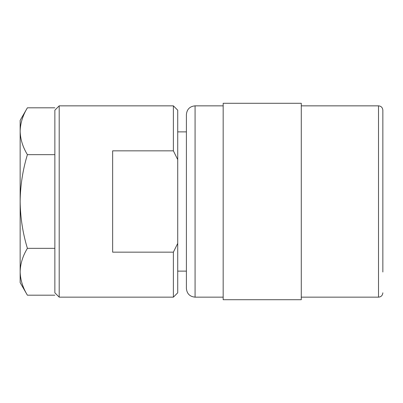 <?xml version="1.0" encoding="UTF-8"?>
<svg xmlns="http://www.w3.org/2000/svg" width="403" height="403" viewBox="0 0 403 403"><rect width="100%" height="100%" fill="white"/><g stroke="black" fill="none" stroke-linecap="round" stroke-linejoin="round"><path stroke-width="0.6" d="M382.85 272.01L382.85 110.185C382.568 107.525 381.122 106.08 378.513 105.848L301.278 105.848M301.278 201.5L301.278 103.284L223.171 103.284L223.171 299.716L301.278 299.716L301.278 201.5M186.403 201.5L186.403 114.523C186.916 109.253 189.808 106.362 195.077 105.848L195.077 297.152C189.808 296.638 186.916 293.747 186.403 288.477L186.403 201.5M59.201 105.848L54.863 110.185L54.863 292.815L59.201 297.152L59.201 105.848L173.381 105.848L173.381 150.843L177.723 159.608L177.723 110.185L173.381 105.848M177.36 158.822L177.723 159.608L177.723 292.815L173.381 297.152L173.381 252.157L112.639 252.157L112.639 150.843L173.381 150.843M382.85 201.5L382.85 250.726M177.723 243.392L173.381 252.157M382.85 133.166L382.85 120.144M54.863 295.192L27.399 295.192C22.77 287.546 20.352 279.737 20.15 271.768C20.346 279.758 22.759 287.566 27.399 295.192L20.15 282.639L20.15 271.768C20.346 263.784 22.759 255.976 27.399 248.344C22.78 233.186 20.367 217.57 20.15 201.5C20.331 185.627 22.749 170.016 27.399 154.656C22.77 147.004 20.352 139.196 20.15 131.232C20.346 123.242 22.759 115.434 27.399 107.808C22.77 115.454 20.352 123.263 20.15 131.232L20.15 271.768M54.863 107.808L27.399 107.808L20.15 120.361L20.15 131.232M54.863 154.656L27.399 154.656M54.863 248.344L27.399 248.344M301.278 297.152L378.513 297.152L378.513 105.848M223.171 105.848L195.077 105.848M186.403 131.882L177.723 131.882M173.381 297.152L59.201 297.152M186.403 271.118L177.723 271.118M223.171 297.152L195.077 297.152M378.513 297.152C381.122 296.92 382.568 295.475 382.85 292.815"/></g></svg>
